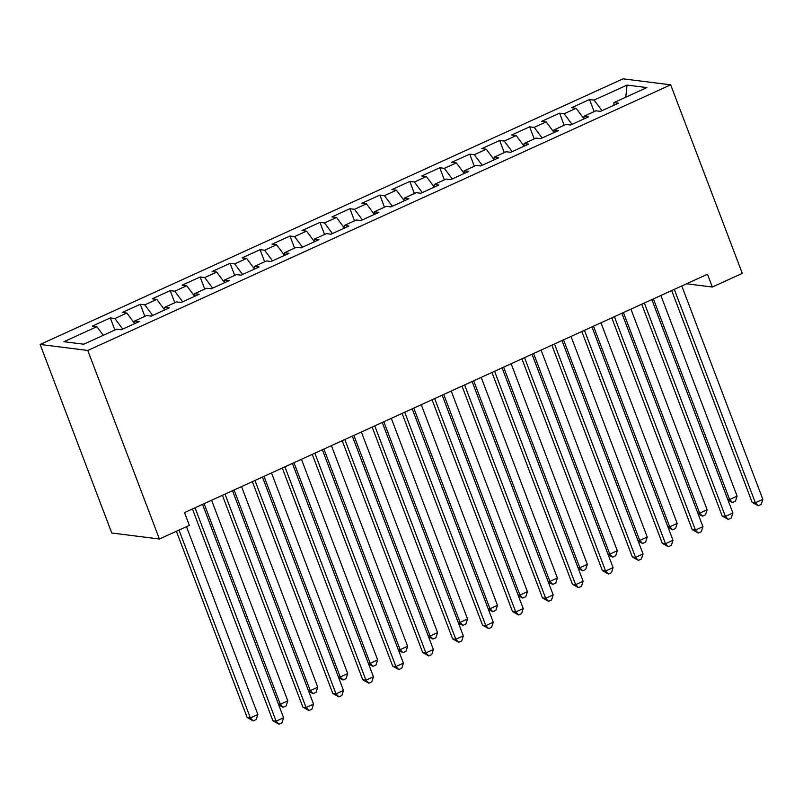 <?xml version="1.0" encoding="UTF-8"?>
<svg xmlns="http://www.w3.org/2000/svg" width="803" height="803" viewBox="0 0 803 803"><rect width="100%" height="100%" fill="white"/><g stroke="black" fill="none" stroke-linecap="round" stroke-linejoin="round"><path stroke-width="1.2" d="M686.565 283.78L712.341 287.032L707.483 274.245L184.509 512.585L189.367 525.363L159.406 539.014L111.778 533.011L40.15 344.457L623.038 78.824L670.676 84.827L87.788 350.459L40.15 344.457M625.788 97.193L627.053 85.078L594.11 100.094L589.532 99.522L571.565 107.712L576.132 108.285L564.158 113.745L559.581 113.173L541.613 121.363L546.181 121.936L534.206 127.396L529.629 126.824L511.662 135.014L516.229 135.587L504.244 141.047L499.677 140.475L481.71 148.655L486.277 149.238L474.292 154.698L469.725 154.116L451.758 162.306L456.325 162.889L444.34 168.349L439.773 167.767L421.796 175.957L426.373 176.54L414.388 182L409.821 181.418L391.844 189.608L396.421 190.191L384.436 195.651L379.869 195.069L361.892 203.259L366.469 203.842L354.484 209.302L349.917 208.72L331.94 216.91L336.507 217.483L324.532 222.943L319.955 222.371L301.988 230.561L306.555 231.134L294.581 236.594L290.003 236.022L272.036 244.212L276.603 244.785L264.629 250.245L260.052 249.673L242.084 257.863L246.651 258.436L234.667 263.896L230.1 263.324L212.133 271.514L216.7 272.087L204.715 277.547L200.148 276.975L182.181 285.165L186.748 285.738L174.763 291.198L170.196 290.626L152.219 298.816L156.796 299.389L144.811 304.849L140.244 304.277L122.267 312.467L126.844 313.04L114.859 318.5L110.292 317.928L92.315 326.108L96.882 326.691L103.306 335.303M627.053 85.078L646.887 87.577L613.934 102.593L613.873 105.283M96.882 326.691L63.939 341.707L83.763 344.206L116.716 329.19L121.283 329.762L139.26 321.571L134.683 320.999L146.668 315.539L151.235 316.111L169.212 307.92L164.635 307.348L176.62 301.888L181.187 302.46L199.164 294.269L194.587 293.697L206.572 288.237L211.139 288.819L229.116 280.628L224.549 280.046L236.524 274.586L241.091 275.168L259.068 266.977L254.501 266.395L266.476 260.935L271.053 261.517L289.02 253.326L284.453 252.744L296.427 247.284L301.005 247.866L318.972 239.675L314.405 239.093L326.389 233.633L330.956 234.215L348.924 226.024L344.357 225.442L356.341 219.982L360.908 220.564L378.875 212.373L374.308 211.801L386.293 206.341L390.86 206.913L408.837 198.722L404.26 198.15L416.245 192.69L420.812 193.262L438.789 185.071L434.212 184.499L446.197 179.039L450.764 179.611L468.741 171.42L464.164 170.848L476.149 165.388L480.716 165.96L498.693 157.769L494.126 157.197L506.101 151.737L510.678 152.309L528.645 144.118L524.078 143.546L536.053 138.086L540.63 138.658L558.597 130.467L554.03 129.895L566.005 124.435L570.582 125.007L588.549 116.816L583.982 116.244L595.967 110.784L600.534 111.366L618.501 103.175L613.934 102.593M114.859 318.5L122.749 329.1M126.844 313.04L134.623 323.489M144.811 304.849L152.7 315.449M156.796 299.389L164.575 309.838M134.683 320.999L134.623 323.689M174.763 291.198L182.662 301.798M186.748 285.738L194.527 296.187M164.635 307.348L164.575 310.038M204.715 277.547L212.614 288.147M216.7 272.087L224.489 282.536M194.587 293.697L194.527 296.387M234.667 263.896L242.566 274.496M246.651 258.436L254.441 268.885M224.549 280.046L224.479 282.736M264.629 250.245L272.518 260.845M276.603 244.785L284.392 255.244M254.501 266.395L254.431 269.085M294.581 236.594L302.47 247.194M306.555 231.134L314.344 241.593M284.453 252.744L284.382 255.434M324.532 222.943L332.422 233.543M336.507 217.483L344.296 227.942M314.405 239.093L314.334 241.783M354.484 209.302L362.374 219.892M366.469 203.842L374.248 214.291M344.357 225.442L344.296 228.132M384.436 195.651L392.326 206.241M396.421 190.191L404.2 200.64M374.308 211.801L374.248 214.481M414.388 182L422.278 192.59M426.373 176.54L434.152 186.989M404.26 198.15L404.2 200.83M444.34 168.349L452.24 178.939M456.325 162.889L464.104 173.338M434.212 184.499L434.152 187.189M474.292 154.698L482.191 165.298M486.277 149.238L494.066 159.687M464.164 170.848L464.104 173.538M504.244 141.047L512.143 151.647M516.229 135.587L524.018 146.036M494.126 157.197L494.056 159.887M534.206 127.396L542.095 137.996M546.181 121.936L553.97 132.385M524.078 143.546L524.008 146.236M564.158 113.745L572.047 124.345M576.132 108.285L583.922 118.734M554.03 129.895L553.96 132.585M594.11 100.094L601.999 110.694M583.982 116.244L583.911 118.934M712.341 287.032L742.293 273.381L670.676 84.827M159.406 539.014L87.788 350.459M589.532 99.522L594.13 111.617M559.581 113.173L564.178 125.268M529.629 126.824L534.226 138.919M499.677 140.475L504.274 152.57M469.725 154.116L474.322 166.221M439.773 167.767L444.37 179.872M409.821 181.418L414.418 193.523M379.869 195.069L384.466 207.174M349.917 208.72L354.504 220.825M319.955 222.371L324.553 234.466M290.003 236.022L294.601 248.117M260.052 249.673L264.649 261.768M230.1 263.324L234.697 275.419M200.148 276.975L204.745 289.07M170.196 290.626L174.793 302.721M140.244 304.277L144.841 316.372M110.292 317.928L114.889 330.023M671.689 290.566L752.14 502.357L755.362 502.768L674.299 289.371M762.85 499.356L761.214 504.404L758.223 505.77L755.362 502.768L762.85 499.356L681.787 285.958M758.223 505.77L752.14 502.357M653.401 298.897L729.616 499.516L737.104 496.103L660.889 295.484M727.679 499.275L729.616 499.516L732.477 502.527L728.05 500.239M737.104 496.103L735.468 501.162L732.477 502.527M641.738 304.217L722.188 516.008L725.41 516.419L644.347 303.022M732.898 513.007L731.262 518.055L728.271 519.421L725.41 516.419L732.898 513.007L651.835 299.609M728.271 519.421L722.188 516.008M611.786 317.868L692.236 529.659L695.458 530.06L614.395 316.673M702.946 526.648L701.31 531.706L698.319 533.072L695.458 530.06L702.946 526.648L621.883 313.26M698.319 533.072L692.236 529.659M623.449 312.548L699.664 513.167L707.152 509.754L630.937 309.135M697.727 512.926L699.664 513.167L702.515 516.178L698.098 513.88M707.152 509.754L705.516 514.813L702.515 516.178M593.497 326.199L669.712 526.818L677.2 523.405L600.985 322.786M667.775 526.577L669.712 526.818L672.563 529.829L668.136 527.531M677.2 523.405L675.564 528.464L672.563 529.829M581.834 331.519L662.284 543.31L665.506 543.711L584.443 330.324M672.994 540.299L671.358 545.357L668.357 546.723L665.506 543.711L672.994 540.299L591.931 326.911M668.357 546.723L662.284 543.31M551.882 345.16L632.332 556.961L635.554 557.362L554.492 343.975M643.042 553.95L641.406 559.008L638.405 560.374L635.554 557.362L643.042 553.95L561.98 340.562M638.405 560.374L632.332 556.961M563.545 339.85L639.75 540.469L647.238 537.056L571.033 336.437M637.823 540.228L639.75 540.469L642.611 543.48L638.184 541.182M647.238 537.056L645.612 542.115L642.611 543.48M533.593 353.501L609.798 554.12L617.286 550.707L541.081 350.088M607.871 553.879L609.798 554.12L612.659 557.131L608.232 554.833M617.286 550.707L615.66 555.766L612.659 557.131M521.92 358.811L602.38 570.612L605.592 571.013L524.54 357.626M613.08 567.601L611.454 572.659L608.453 574.025L605.592 571.013L613.08 567.601L532.028 354.213M608.453 574.025L602.38 570.612M503.642 367.152L579.846 567.771L587.334 564.358L511.13 363.739M577.919 567.53L579.846 567.771L582.707 570.782L578.28 568.484M587.334 564.358L585.698 569.417L582.707 570.782M491.968 372.462L572.429 584.263L575.641 584.664L494.588 371.277M583.129 581.252L581.502 586.31L578.501 587.676L575.641 584.664L583.129 581.252L502.076 367.864M578.501 587.676L572.429 584.263M473.69 380.793L549.894 581.422L557.382 578.009L481.178 377.39M547.967 581.181L549.894 581.422L552.755 584.433L548.329 582.135M557.382 578.009L555.746 583.068L552.755 584.433M462.016 386.113L542.477 597.914L545.689 598.315L464.626 384.928M553.177 594.903L551.541 599.961L548.549 601.327L545.689 598.315L553.177 594.903L472.114 381.515M548.549 601.327L542.477 597.914M432.064 399.764L512.515 611.565L515.737 611.966L434.674 398.579M523.225 608.554L521.589 613.612L518.597 614.978L515.737 611.966L523.225 608.554L442.162 395.166M518.597 614.978L512.515 611.565M402.112 413.415L482.563 625.206L485.785 625.617L404.722 412.22M493.273 622.205L491.637 627.263L488.646 628.629L485.785 625.617L493.273 622.205L412.21 408.807M488.646 628.629L482.563 625.206M372.16 427.066L452.611 638.857L455.833 639.268L374.77 425.871M463.321 635.856L461.685 640.914L458.694 642.28L455.833 639.268L463.321 635.856L382.258 422.458M458.694 642.28L452.611 638.857M342.208 440.717L422.659 652.508L425.881 652.919L344.818 439.522M433.369 649.507L431.733 654.565L428.742 655.931L425.881 652.919L433.369 649.507L352.306 436.109M428.742 655.931L422.659 652.508M312.257 454.368L392.707 666.159L395.929 666.57L314.866 453.173M403.417 663.158L401.781 668.206L398.78 669.572L395.929 666.57L403.417 663.158L322.354 449.76M398.78 669.572L392.707 666.159M282.305 468.019L362.755 679.81L365.967 680.221L284.914 466.824M373.455 676.809L371.829 681.857L368.828 683.223L365.967 680.221L373.455 676.809L292.402 463.411M368.828 683.223L362.755 679.81M252.343 481.67L332.803 693.461L336.015 693.872L254.963 480.475M343.503 690.46L341.877 695.508L338.876 696.874L336.015 693.872L343.503 690.46L262.451 477.062M338.876 696.874L332.803 693.461M222.391 495.321L302.851 707.112L306.063 707.513L225.011 494.126M313.551 704.101L311.915 709.159L308.924 710.525L306.063 707.513L313.551 704.101L232.499 490.713M308.924 710.525L302.851 707.112M443.738 394.444L519.942 595.073L527.43 591.66L451.226 391.031M518.015 594.822L519.942 595.073L522.803 598.074L518.377 595.786M527.43 591.66L525.794 596.709L522.803 598.074M413.776 408.095L489.991 608.724L497.479 605.311L421.264 404.682M488.053 608.473L489.991 608.724L492.851 611.725L488.425 609.437M497.479 605.311L495.842 610.36L492.851 611.725M383.824 421.746L460.039 622.375L467.527 618.962L391.312 418.333M458.101 622.124L460.039 622.375L462.899 625.376L458.473 623.088M467.527 618.962L465.891 624.011L462.899 625.376M353.872 435.397L430.087 636.016L437.575 632.603L361.36 431.984M428.15 635.775L430.087 636.016L432.937 639.027L428.521 636.739M437.575 632.603L435.939 637.662L432.937 639.027M323.92 449.048L400.125 649.667L407.623 646.254L331.408 445.635M398.198 649.426L400.125 649.667L402.986 652.678L398.559 650.39M407.623 646.254L405.987 651.313L402.986 652.678M293.968 462.699L370.173 663.318L377.661 659.905L301.456 459.286M368.246 663.077L370.173 663.318L373.034 666.329L368.607 664.041M377.661 659.905L376.035 664.964L373.034 666.329M264.016 476.35L340.221 676.969L347.709 673.556L271.504 472.937M338.294 676.728L340.221 676.969L343.082 679.98L338.655 677.692M347.709 673.556L346.083 678.615L343.082 679.98M234.064 490.001L310.269 690.62L317.757 687.207L241.552 486.588M308.342 690.379L310.269 690.62L313.13 693.631L308.703 691.333M317.757 687.207L316.121 692.266L313.13 693.631M204.113 503.652L280.317 704.271L287.805 700.858L211.601 500.239M278.39 704.03L280.317 704.271L283.178 707.282L278.751 704.984M287.805 700.858L286.169 705.917L283.178 707.282M192.439 508.972L272.89 720.763L276.112 721.164L195.049 507.777M283.6 717.752L281.963 722.81L278.972 724.176L276.112 721.164L283.6 717.752L202.537 504.364M278.972 724.176L272.89 720.763M176.399 531.275L247.143 717.521L250.365 717.922L257.853 714.509L186.497 526.668M179.009 530.08L250.365 717.922L253.226 720.933L247.143 717.521M257.853 714.509L256.217 719.568L253.226 720.933"/></g></svg>
